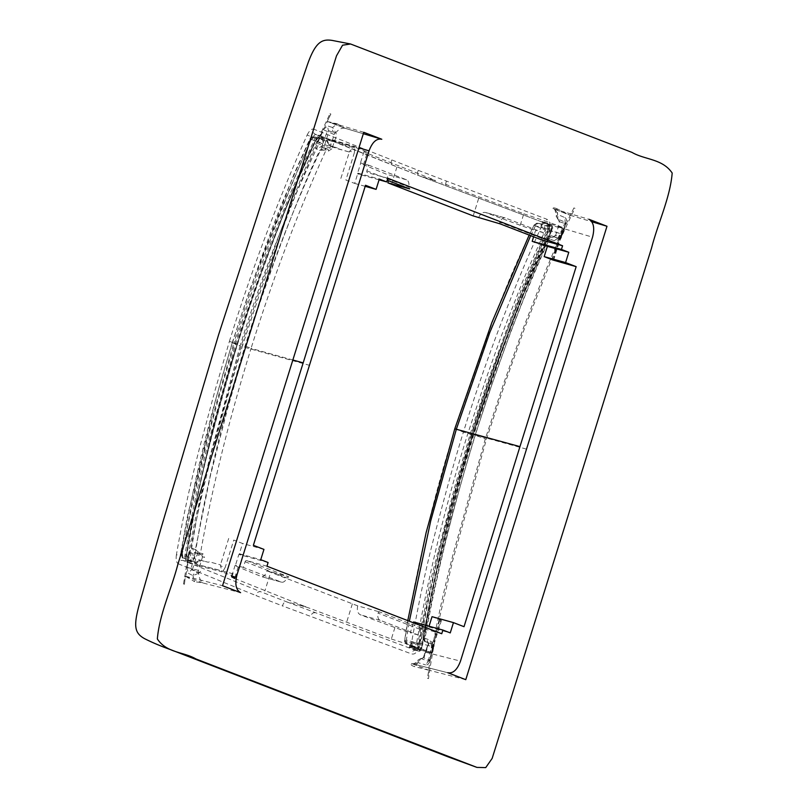 <?xml version="1.0" encoding="UTF-8"?>
<svg xmlns="http://www.w3.org/2000/svg" width="808" height="808" viewBox="0 0 808 808"><rect width="100%" height="100%" fill="white"/><g stroke="black" fill="none" stroke-linecap="round" stroke-linejoin="round"><path stroke-width="0.61" stroke-dasharray="4.04 3.03" d="M315.322 140.794L315.322 140.794C303.03 165.771 288.86 199.212 272.801 241.107C264.438 262.58 252.561 296.879 237.188 343.986L233.805 343.057C255.288 273.579 281.103 205.808 311.231 139.754L314.261 136.825C313.009 136.279 311.534 136.976 309.838 138.936L315.322 140.794L319.211 138.107L326.381 140.895L327.311 140.38L329.331 145.47L337.33 147.945L329.31 145.551L332.239 140.38L354.429 147.026L349.702 151.147L354.389 152.662L354.833 147.187L368.337 152.459L361.469 174.528L357.883 173.144L354.682 183.426L345.895 180.032L354.389 152.662M314.261 136.835L319.211 138.107L314.403 136.875L310.252 139.026L319.524 142.44L322.594 139.915L326.947 141.349L328.381 140.208L353.328 147.622M314.403 136.875L322.594 139.915L323.483 144.359L319.524 142.44C288.052 208.292 261.59 276.094 240.117 345.844L232.421 342.834C210.585 412.353 193.445 482.75 181.002 554.025L190.244 557.5L191.425 561.045L183.234 558.005L180.649 553.722C179.275 553.914 182.972 558.722 182.992 557.914L182.356 553.561L186.658 554.611L188.476 560.328L195.657 563.075L196.516 563.136L200.152 560.237L208.282 562.257L200.172 560.156L199.667 566.105L222.099 571.882L220.523 565.903L225.2 567.428L222.513 572.034L236.047 577.205M181.002 554.025L182.356 553.561L192.486 499.849L205.909 442.693L217.635 398.667L233.805 343.057L232.219 342.713L250.207 288.557L293.859 174.417L309.838 138.936M237.188 343.986L237.188 343.986C215.393 413.302 198.455 483.558 186.396 554.753L186.658 554.611C190.981 516.11 207.898 445.915 237.421 344.006C258.823 274.609 284.85 206.929 315.494 140.966C316.898 138.4 318.453 137.269 320.14 137.582L327.311 140.38M186.396 554.753L187.991 559.419L195.172 562.166L195.657 563.075M421.786 645.451C433.815 574.316 450.733 504.111 472.529 434.835L471.316 434.441C457.227 481.911 447.541 516.817 442.269 539.148C431.755 582.578 424.513 617.938 420.544 645.218L421.786 645.451C421.231 648.248 420.15 649.501 418.564 649.218L411.383 646.42L410.393 644.592L411.787 641.996L419.736 643.946L411.817 641.926L411.08 646.794L410.312 647.481L432.229 653.066L432.664 652.288L432.229 653.066L418.372 647.652L425.25 625.584L428.826 626.968L429.058 626.22M418.12 648.319L413.09 646.814L411.484 643.077L404.737 640.36C416.352 569.004 433.128 498.516 455.055 428.897L463.428 432.088C484.972 362.499 510.737 294.496 540.744 228.078L544.39 225.725L545.299 230.179L550.632 231.805C532.169 266.377 506.131 334.058 472.529 434.835L443.289 540.845L431.26 594.284L421.463 648.107L418.716 651.117L409.242 647.248L410.393 644.592L410.949 645.531L418.17 648.339L413.221 646.855L416.413 643.986L420.544 645.218L418.079 648.309L410.898 645.511L411.383 646.42M530.664 235.643L535.229 226.169L538.401 223.291L549.299 226.998L549.47 231.26C518.776 297.294 492.718 365.014 471.316 434.441L463.428 432.088C455.288 457.934 445.481 493.052 434.007 537.441C426.422 566.125 418.918 601.344 411.484 643.077L416.413 643.986C428.937 573.044 446.087 502.879 467.862 433.482L486.143 378.457L501.536 335.451L523.018 280.527L545.299 230.179L533.997 225.301L538.269 223.25L541.986 224.2L541.239 224.483L540.976 227.24L548.784 229.634L540.946 227.311L543.128 222.846L542.905 221.776L564.56 228.209L564.449 229.179L560.873 232.734L564.206 228.068L550.672 222.897L543.794 244.965M526.372 449.096L475.367 435.027C497.91 363.166 522.867 297.162 550.228 237.017L548.885 238.693L554.268 240.693C556.419 241.339 558.389 240.127 560.176 237.057L560.752 235.774C559.207 235.168 559.338 235.31 561.136 236.189L565.459 223.695L565.145 222.048A1.545 1.273 111.1 0 1 565.469 223.614L561.136 237.532A1.545 1.273 111.1 0 1 559.449 238.663L559.5 238.673A1.545 0.869 -74.5 0 1 559.449 238.663L553.995 236.552L555.651 235.411L558.257 227.088L559.449 221.291L558.025 219.221C556.328 217.998 556.217 216.413 557.692 214.463L556.722 208.626L570.256 215.292L573.902 207.949L574.983 208.353C569.155 219.463 556.702 247.389 550.127 263.105L525.432 325.866L505.313 382.346L486.436 439.219L452.581 560.984L438.683 621.463C435.31 637.663 430.27 664.752 428.523 678.599L427.432 678.195L428.796 670.196L427.634 678.245M554.268 240.693L557.843 238.219L560.57 237.461L561.136 236.189C559.338 235.31 559.207 235.168 560.752 235.774L565.721 223.735A1.545 1.545 0 0 0 565.347 222.2L558.025 219.221L556.298 216.594L557.692 214.463L564.913 217.615L565.145 222.048M561.136 236.189L560.732 237.512L561.378 237.653L555.651 235.411L552.702 237.693L555.409 235.29M428.361 661.217L431.553 646.178L431.129 643.754L433.3 646.087L429.513 660.156L428.361 661.217A1.545 1.273 -68.9 0 0 429.523 660.075L433.866 646.158A1.545 1.273 -68.9 0 0 433.098 644.35L431.492 643.905L429.876 640.077C431.957 640.956 432.856 643.168 432.583 646.723L429.715 661.106C428.987 663.883 427.624 665.146 425.604 664.893L428.361 661.217L421.17 658.611C419.11 658.722 418.089 660.065 418.1 662.631L414.12 666.479C411.434 665.55 410.535 664.55 411.424 663.479L447.743 672.71M433.048 647.45C431.007 647.309 430.765 647.521 432.331 648.087C430.765 647.521 431.007 647.309 433.048 647.45L433.452 646.127L434.108 646.279L428.381 644.037L423.513 657.752L418.251 659.843L418.1 662.631L425.604 664.893M429.513 660.156L429.715 661.106L429.775 660.197L423.513 657.752L424.099 657.278L421.17 658.611M432.583 646.723C431.017 646.158 431.26 645.945 433.3 646.087C431.26 645.945 431.017 646.158 432.583 646.723M573.902 207.949L570.256 215.292C563.257 229.684 555.167 247.904 545.976 269.933L524.251 325.685L504.182 382.033L485.335 438.794L486.436 439.219L475.124 435.249C473.276 434.573 473.357 434.502 475.367 435.027C453.126 506.969 436.259 575.215 424.776 639.764L423.927 639.623L424.654 641.421L424.463 638.158L429.876 640.077M425.159 641.552L427.634 642.239L427.26 640.451L424.776 639.764L425.159 641.552L424.503 641.38L431.321 643.845M560.176 237.057C558.631 236.451 558.762 236.582 560.57 237.461C558.762 236.582 558.631 236.451 560.176 237.057M564.913 217.615C566.66 218.756 567.024 220.695 566.034 223.442L565.459 223.695M559.146 221.473L558.247 219.311M237.421 344.006L237.087 343.875C242.067 326.715 253.995 292.254 272.902 240.471C289.244 197.95 303.697 164.014 316.261 138.653L319.13 136.592L328.381 140.208L327.998 138.966L332.26 140.39L318.746 135.34L419.665 175.952L315.504 134.37C313.342 133.371 312.716 131.623 313.615 129.129L418.291 170.367L546.925 219.271C546.036 221.766 546.471 223.432 548.198 224.271L419.665 175.952C417.524 174.861 417.069 173.003 418.291 170.367M182.972 557.914L195.253 562.196L188.032 559.429L188.476 560.328M183.234 558.005L188.032 559.429M185.992 556.884L184.739 556.651C190.072 522.766 197.314 487.072 206.484 449.561L235.875 343.481L237.087 343.875C215.009 413.989 197.98 484.992 185.992 556.884L187.123 560.388L199.455 565.034L221.543 570.721M472.862 434.957C494.506 364.731 520.887 296.314 551.995 229.724L551.834 229.553C536.886 260.782 522.524 294.506 508.727 330.735L472.862 434.957C467.216 451.924 457.49 487.012 443.683 540.209C433.048 584.305 425.735 620.221 421.736 647.955L419.746 650.258L410.484 646.632L432.664 652.288L431.694 647.481L432.331 647.45L431.876 652.925M413.09 646.814L406.687 644.198L407.232 644.42L406.343 639.976L404.737 640.36L407.232 644.42L410.262 645.036L411.08 646.794M413.221 646.855L407.232 644.42M550.632 231.805C551.763 229.139 551.632 227.361 550.228 226.472L549.299 226.998L542.107 224.24L543.037 223.725L541.239 224.483L542.097 222.725L541.754 221.533L542.905 221.776M551.753 226.462L551.995 229.724L551.753 226.462L543.128 222.846L564.449 229.179M292.86 360.004L251.066 348.369C228.816 420.311 211.948 488.557 200.485 553.116L198.596 554.086L195.385 549.652L192.324 548.299C191.143 547.925 190.132 549.4 189.304 552.733L189.062 554.106L194.617 555.338L195.031 554.015L197.071 554.672A1.545 1.273 -68.9 0 0 196.304 552.864L194.698 552.42L194.617 555.338L191.203 568.085L191.557 569.741A1.545 1.273 -68.9 0 0 192.728 568.59L197.071 554.672L202.545 556.793L197.899 572.357C195.284 572.387 193.647 573.488 192.991 575.66L194.607 581.669L185.365 576.195L184.416 584.285L183.497 583.932L189.607 547.703L195.637 517.706L209.484 459.328L241.592 344.622L259.934 289.284L279.427 234.31L301.162 178.093L313.635 148.844L329.967 113.686L330.876 114.039L327.24 121.402L330.876 114.039M421.463 648.107L418.696 647.4C418.382 649.733 417.312 650.692 415.504 650.299L286.971 601.96C284.547 601.788 283.103 603.121 282.618 605.97L411.545 653.914C414.746 654.642 416.898 652.702 417.989 648.077C431.714 576.266 449.551 505.212 471.498 434.926L487.507 386.436L507.697 329.28C522.887 287.84 535.532 257.368 548.733 228.3C550.48 223.806 549.874 220.796 546.925 219.271M542.117 221.685L551.41 225.23L548.006 224.19L547.683 227.947L521.099 290.163L487.335 382.356L470.115 434.351L454.682 487.224L430.24 581.992L416.999 647.541L415.544 650.359L418.857 651.157L415.504 650.299C413.555 650.167 412.231 651.369 411.545 653.914M316.261 138.653L315.11 138.097L292.466 188.365L271.922 239.441L235.875 343.481L234.926 343.218C212.989 413.383 195.314 484.285 181.911 555.924L184.739 556.651L186.093 561.247L199.667 566.105M303.424 606.444L299.374 604.879L302.647 605.586L308.777 607.949L299.374 604.879M187.123 560.388L186.093 561.247L182.81 560.399L181.911 555.924L176.417 554.742C181.851 523.523 188.446 491.385 199.344 448.743L215.059 390.355L229.401 341.4L234.926 343.218L251.046 294.455L270.64 239.087C282.78 205.707 296.667 171.771 312.312 137.269L315.11 138.097L318.645 135.31L319.13 136.592M538.401 223.291L542.107 224.24L541.35 224.18L543.128 222.846M551.369 225.21L542.077 221.665L542.461 222.917M431.896 179.416L435.936 180.982M363.772 132.3L327.462 121.493C309.464 159.913 293.829 197.667 280.558 234.744L261.055 289.708L242.713 345.056L241.592 344.622L251.066 348.369C273.599 276.508 298.556 210.504 325.927 150.359L319.806 150.187L316.716 148.914C315.605 148.298 315.665 146.349 316.898 143.067L317.473 141.794L322.705 144.077L322.301 145.389L324.341 146.046A1.545 1.273 111.1 0 1 322.655 147.177L328.119 149.288L329.826 148.167L334.754 132.966L335.653 132.512L332.573 127.492L337.209 123.826L344.784 128.179L381.8 139.259M560.57 237.461L560.732 237.512A1.545 0.869 -74.5 0 1 559.5 238.673A1.545 1.545 0 0 0 561.378 237.653L565.721 223.735L559.722 221.826L557.53 218.231M552.702 237.693L549.42 236.724L551.016 235.734L557.843 238.219M553.945 236.542L551.016 235.734M551.47 235.855L553.995 236.552M549.42 236.724L548.491 236.906L522.958 296.102L501.394 353.268L473.781 434.684L461.014 478.094L435.684 576.316L423.21 639.148L423.927 639.623L424.463 638.158C433.896 581.356 455.924 497.93 475.124 435.249L491.527 385.658L510.272 332.957L529.634 283.083L549.42 236.724M433.3 646.087L433.452 646.127A1.545 0.869 105.5 0 0 433.098 644.35L433.189 644.38A1.545 1.545 0 0 1 434.108 646.279L429.775 660.197A1.545 1.545 0 0 1 428.715 661.217M427.634 642.239L428.765 644.057L424.099 657.278M427.432 678.195L428.523 678.599M428.573 670.165L414.12 666.479M574.983 208.353L574.094 207.999M570.246 215.281L591.799 221.725M332.239 140.38L354.833 147.187M326.947 141.349L329.31 145.551M240.117 345.844L209.333 458.843L200.374 499.788C195.94 522.13 192.556 541.37 190.244 557.5L208.282 562.257L209.363 561.812L220.786 564.994L209.363 561.812M340.845 178.406L349.409 152.045L323.483 144.359C294.132 203.454 262.751 288.961 244.652 347.288C224.624 412.656 204.879 488.85 194.597 558.177L191.425 561.045L195.859 562.206L196.405 563.933L195.374 564.782M195.859 562.206L200.172 560.156M266.963 566.206L246.763 560.611A1.545 1.273 111.1 0 0 245.087 561.742L243.319 567.428L281.295 582.093A7.706 4.363 105.5 0 0 281.527 582.174A7.706 4.363 105.5 0 0 287.042 577.952L288.83 576.861L267.064 570.832C265.458 575.054 263.62 576.983 261.539 576.619L238.168 566.984A30.815 1.414 17.3 0 1 235.108 565.347A30.815 1.414 17.3 0 1 235.482 565.257L238.855 554.429A30.815 1.414 17.3 0 1 242.915 555.136L239.34 553.753L242.541 543.471L233.754 540.077L225.2 567.428M243.319 567.428L235.482 565.257M441.744 633.735L421.554 628.139A1.545 1.273 111.1 0 0 419.877 629.27L418.1 634.947L380.124 620.281A7.706 4.363 -74.5 0 1 377.922 613.06L379.497 611.888L378.265 611.545M418.1 634.947L410.272 632.785L413.383 622.776M378.275 611.545L357.722 605.859C356.742 610.323 357.621 613.302 360.368 614.807L394.93 627.543A30.815 1.414 -162.7 0 0 410.272 632.785M432.028 616.676L440.815 620.069L432.331 647.45L431.694 647.481L431.957 646.572L420.806 643.501L431.957 646.572M410.262 645.036L410.595 645.834L410.262 645.036L411.817 641.926M406.707 644.208C405.576 643.875 403.778 640.067 404.636 640.199L404.737 640.36M455.055 428.897L493.809 318.11L509.636 279.063C518.625 257.984 526.755 240.057 533.997 225.301L560.58 233.633L549.42 230.553M541.35 224.18L542.107 224.24L541.35 224.18L542.097 223.644L541.35 224.18L540.946 227.311M529.159 235.067L533.997 225.301M552.955 260.035L561.51 232.674L560.58 233.633M542.198 240.097A1.545 1.273 -68.9 0 1 541.623 238.36L543.4 232.684L505.414 218.008A7.706 4.363 105.5 0 0 505.182 217.928A7.706 4.363 105.5 0 0 499.667 222.16L500.283 223.907M543.4 232.684L535.563 230.512L533.613 236.784M478.558 217.887C480.275 213.696 482.639 211.908 485.659 212.534L520.221 225.27A30.815 1.414 -162.7 0 0 535.563 230.512M367.509 172.609A1.545 1.273 -68.9 0 0 367.61 172.649L367.509 172.609A1.545 1.273 -68.9 0 1 366.842 170.841L368.61 165.155L360.772 162.984L357.399 173.811A30.815 1.414 17.3 0 1 361.469 174.528M388.385 180.679L386.83 174.356L363.469 164.711A30.815 1.414 17.3 0 1 360.408 163.085A30.815 1.414 17.3 0 1 360.772 162.984M368.61 165.155L406.586 179.831A7.706 4.363 -74.5 0 1 408.798 187.042L409.666 188.9M198.364 573.327L192.991 575.66L188.213 573.185L191.557 569.741L197.899 572.357L198.566 573.357C199.162 578.185 200.738 581.417 203.283 583.053L240.582 592.668M203.01 553.813L199.414 552.884L198.596 554.086L201.859 555.005L196.394 552.894A1.545 1.545 0 0 0 196.253 552.844A1.545 0.869 -74.5 0 1 196.304 552.864L201.758 554.975L202.545 556.793L204.565 557.439L203.01 553.813L201.869 555.005M198.617 554.096L194.314 552.278L192.324 548.299M199.414 552.884L195.385 549.652L210.07 477.043L227.24 409.989L245.551 346.561C265.266 284.022 294.839 202.677 319.806 150.187L324.957 148.399L321.049 146.733L322.705 144.077L327.149 131.623L328.351 130.573L334.754 132.966L335.845 132.593C338.825 129.199 341.855 127.745 344.945 128.23L327.543 121.513M472.63 434.946L471.7 434.694L457.298 483.941L442.026 540.501C433.098 574.771 425.321 610.404 418.696 647.4C416.716 647.299 416.484 647.521 417.989 648.077C416.484 647.521 416.716 647.299 418.696 647.4M394.93 627.543L391.355 639.017L308.777 607.949M391.355 639.017L418.372 647.652M301.404 605.657L286.971 601.96L260.54 591.658C258.065 591.466 256.591 592.789 256.116 595.627L282.618 605.97M234.593 578.457L302.647 605.586M176.417 554.742C175.76 559.54 176.366 562.55 178.235 563.782C178.901 561.227 180.426 560.096 182.81 560.399L260.54 591.658M229.401 341.4C251.187 271.064 277.114 202.263 307.161 134.976L312.312 137.269L315.453 134.35L318.645 135.31M363.469 164.711L367.044 153.237L435.108 180.285M367.044 153.237L363.964 151.662L368.337 152.459M433.916 180.204L419.665 175.952M520.221 225.27L523.796 213.797L441.239 182.659M523.796 213.797L550.672 222.897M551.834 229.553L549.097 228.745C550.157 226.604 549.864 225.109 548.198 224.271M471.7 434.694C469.68 434.159 469.61 434.239 471.498 434.926C469.61 434.239 469.68 434.159 471.7 434.694C493.486 364.489 519.281 295.839 549.097 228.745C547.359 227.856 547.238 227.715 548.733 228.3C547.238 227.715 547.359 227.856 549.097 228.745M334.542 132.886L334.775 132.966C332.654 131.704 331.926 129.876 332.573 127.492L327.523 125.907L328.351 130.573A1.545 1.273 111.1 0 1 328.674 132.128L324.341 146.046L331.846 148.813L336.502 135.593L335.845 132.593L334.724 132.946M325.584 148.581L328.119 149.288L328.462 151.066L325.927 150.359L325.584 148.581L324.957 148.399L324.907 149.985M189.304 552.733L195.031 554.015A1.545 0.869 -74.5 0 1 196.253 552.844L194.698 552.42M189.062 554.106L186.941 567.317L200.869 571.034L198.566 573.357L197.96 572.367M186.941 567.317L188.213 573.185M184.224 584.224L183.497 583.932M184.416 584.285L185.365 576.195M557.995 219.21L556.298 216.594C555.54 210.514 554.47 207.868 553.096 208.666L570.357 215.332L553.096 208.666C552.854 207.616 554.066 207.606 556.722 208.626M557.722 218.311L558.075 219.241L557.722 218.311C558.217 213.797 556.682 210.575 553.106 208.656L588.971 219.301M427.26 640.451L428.381 644.037M420.433 659.075L421.231 658.621L420.433 659.075C418.564 662.772 415.565 664.237 411.444 663.479L428.796 670.196M448.299 672.882L411.444 663.479M485.335 438.794L453.207 553.793C442.087 597.274 433.876 636.048 428.583 670.115M349.409 152.045L349.702 151.147M337.986 148.864L349.056 151.944M220.786 564.994L220.523 565.903M228.704 538.451L220.433 564.893M236.815 574.74L242.915 555.136M281.527 582.174L261.721 576.69L281.295 582.093M267.064 570.832L270.68 572.327L264.862 591.022M357.722 605.859L270.68 572.327M352.359 603.879L346.541 622.574M413.646 621.948A30.815 1.414 -162.7 0 0 425.25 625.584M439.845 620.029L431.644 646.491M420.806 643.501L419.736 643.946L406.343 639.976L409.343 621.211M551.985 259.984L560.257 233.542M505.182 217.928L485.386 212.443L505.414 218.008M473.195 215.918L479.023 197.223M391.526 184.355L397.344 165.66M185.577 576.235L222.553 585.709M185.88 576.336L203.121 583.002L194.607 581.669M328.462 151.066L331.846 148.813M178.235 563.782L256.116 595.627M307.161 134.976C309.343 130.654 311.494 128.704 313.615 129.129M548.056 224.23L419.463 175.881M317.473 141.794L323.261 129.654L336.502 135.593M323.261 129.654L327.523 125.907M316.898 143.067L322.301 145.389A1.545 0.869 105.5 0 0 322.655 147.177L321.049 146.733L316.716 148.914M242.713 345.056C219.978 421.756 199.021 495.567 185.8 576.316M558.641 227.109L592.537 237.178M426.19 652.389L460.489 661.126M465.772 679.669L428.664 670.135M387.8 178.245L367.61 172.649M379.073 179.81L357.399 173.811M357.883 173.144L379.305 179.073M365.186 186.335L354.682 183.426M244.652 347.288L309.585 365.347M263.953 549.4L242.541 543.471M239.34 553.753L260.752 559.692M268.104 562.53L238.855 554.429M428.826 626.968L450.248 632.896M201.96 565.762L237.007 574.791M332.401 139.834L358.944 147.814M327.462 121.493L337.209 123.826M327.139 121.372L344.764 128.169L363.337 133.724M330.684 113.989L329.967 113.686M418.079 648.309L418.564 649.218M424.654 641.421L431.492 643.905M319.211 138.107L320.14 137.582M232.421 342.834C240.42 316.958 252.338 282.426 268.175 239.239C278.275 211.252 292.304 177.851 310.252 139.026M550.228 226.472L543.037 223.725M419.746 650.258L418.716 651.117M410.484 646.632L409.444 647.491M245.087 561.742L287.042 577.952M419.877 629.27L377.922 613.06M380.124 620.281L360.368 614.807M541.623 238.36L499.667 222.16M406.586 179.831L386.83 174.356M366.842 170.841L408.798 187.042M475.124 435.249C473.276 434.573 473.357 434.502 475.367 435.027M238.168 566.984L235.047 577.013M246.763 560.611L288.83 576.861M421.554 628.139L379.497 611.888M315.09 612.737C312.726 612.575 311.302 613.918 310.807 616.756M391.789 160.045C390.557 162.671 391.042 164.539 393.223 165.65L393.011 165.569M446.471 181.174C445.259 183.81 445.693 185.658 447.773 186.719L447.602 186.658M319.079 138.057C318.524 137.522 317.382 138.501 315.655 141.006L295.465 185.689L284.194 212.847C267.094 256.075 251.551 299.808 237.572 344.077C223.947 388.436 211.938 433.159 201.535 478.235L195.435 506.828L186.799 554.702L188.042 559.429M565.347 222.2L557.944 238.249M232.219 342.713L216.17 397.859L187.476 516.14L180.649 553.722M418.847 651.157C419.948 651.511 420.958 650.48 421.877 648.056L430.704 598.657L436.381 571.862L455.045 497.263L473.013 435.037L493.637 373.377L520.665 301.253L531.25 275.821L552.157 229.765C553.086 227.987 552.834 226.472 551.41 225.23M328.048 138.976L318.796 135.36M550.925 235.714L548.491 236.906M424.503 641.38L423.21 639.148M411.969 663.631C413.807 664.277 415.908 663.025 418.251 659.843L423.392 657.338L428.129 643.915L427.725 642.269M410.353 647.491L432.26 653.076M441.441 620.372L432.947 647.743L432.583 651.218M533.856 225.301C539.027 221.16 537.805 223.988 538.269 223.25M553.581 260.327L562.126 232.977L563.641 230.169M194.314 552.278L198.213 553.945M363.964 151.662L360.408 163.085M235.108 565.347L232.532 573.64M407.767 620.605L404.636 640.199M201.808 554.985L199.273 554.288"/><path stroke-width="1.21" d="M429.058 626.22L432.028 616.676L453.45 622.615L464.024 626.695L519.958 446.622L455.055 428.897M235.047 577.013L234.593 578.457L231.553 576.771L236.047 577.205L236.815 574.74M413.383 622.776L413.646 621.948L442.895 630.058L441.744 633.735L266.963 566.206L268.104 562.53L260.752 559.692L263.953 549.4L253.379 545.319L365.519 185.274L376.094 189.365L365.186 186.335M530.664 235.643L489.83 332.391L456.389 429.088L430.694 520.978L409.343 621.211M552.955 260.035L576.165 266.66L565.59 262.57L544.168 256.631L552.955 260.035M533.613 236.784L532.189 241.339A30.815 1.414 -162.7 0 0 543.794 244.965L547.38 246.349L544.168 256.631M542.198 240.097A1.545 1.273 -68.9 0 0 542.39 240.178L500.334 223.927L473.195 215.918L387.901 182.861L388.385 180.679M409.565 188.86L387.184 180.214L409.474 188.819M409.666 188.9L387.901 182.861M591.799 221.725L606.99 226.26L588.971 219.301C593.658 222.109 594.84 228.068 592.537 237.178L460.489 661.126C457.237 669.883 452.985 673.741 447.743 672.71L465.772 679.669L606.99 226.26M376.094 189.365L379.305 179.073L386.648 181.911L387.8 178.245L562.58 245.763L542.39 240.178M386.648 181.911L379.073 179.81M453.45 622.615L450.248 632.896L442.895 630.058M519.958 446.622L576.165 266.66M565.59 262.57L568.792 252.278L561.439 249.44L532.189 241.339M547.38 246.349L568.792 252.278M561.439 249.44L562.58 245.763M303.172 362.873L237.007 574.791C234.704 583.901 235.886 589.87 240.582 592.668L222.553 585.709L363.772 132.3L381.8 139.259C376.558 138.229 372.306 142.097 369.054 150.844L303.172 362.873L292.86 360.004M358.944 147.814L369.054 150.844M582.215 470.67L492.163 758.399L485.729 767.6L476.962 767.408L195.97 658.964C183.436 651.652 166.721 653.127 157.358 638.946C159.287 614.514 171.589 588.79 177.881 564.297L336.502 55.823L342.552 45.208L350.581 43.996L631.967 152.389C645.016 159.954 662.318 158.57 672.185 173.023C670.206 197.637 657.884 223.382 651.541 248.066L582.215 470.67M363.337 133.724L381.8 139.259M529.159 235.067L491.82 322.634L454.793 428.755L426.129 532.573L407.767 620.605M232.532 573.64L231.553 576.771M542.299 240.138L500.283 223.907M350.581 43.996L332.098 40.4C321.948 38.905 315.08 41.44 306.434 67.63L285.062 130.563L218.594 334.775L160.782 529.038L139.895 602.223C133.401 625.604 133.966 632.927 144.844 638.795C152.651 642.714 161.287 646.35 170.741 649.703L448.177 756.894L476.962 767.408"/></g></svg>
